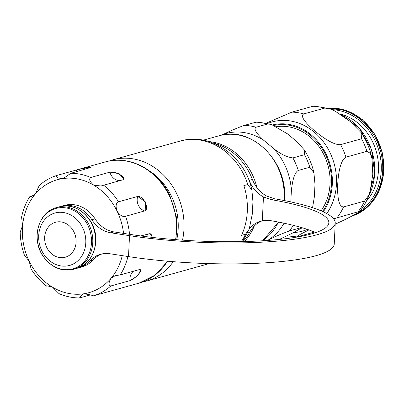 <?xml version="1.0" encoding="UTF-8"?>
<svg xmlns="http://www.w3.org/2000/svg" width="404" height="404" viewBox="0 0 404 404"><rect width="100%" height="100%" fill="white"/><g stroke="black" fill="none" stroke-linecap="round" stroke-linejoin="round"><path stroke-width="0.61" d="M321.044 210.817A51.182 43.778 -105.6 0 0 323.225 153.409A51.182 43.778 -105.6 0 0 276.583 126.689M324.74 108.09A62.913 53.813 -105.6 0 0 312.903 106.272L314.024 106.055L329.406 108.62L324.74 108.09L303.757 113.933C299.076 116.448 308.237 125.422 315.125 131.244C322.16 137.032 333.714 145.334 340.572 144.632L361.555 138.789L361.07 132.588L350.187 121.478L334.997 111.039L329.411 108.62M364.58 201.071L369.296 194.526L369.948 192.612L372.796 174.235L372.003 158.656L370.18 153.217L366.928 151.323L345.945 157.166C340.107 160.247 338.249 174.573 337.729 184.002C337.36 193.39 337.901 207.05 343.597 206.914L364.58 201.071A62.913 53.813 -105.6 0 1 358.116 211.787L333.633 218.837M335.179 224.235L345.571 219.352L357.596 213.09L359.353 211.837L358.116 211.787M308.888 229.916L300.111 234.446L296.844 236.901L314.489 232.083M266.337 123.104L291.915 112.12L312.903 106.272M366.383 201.177A51.182 43.778 -105.6 0 0 373.71 144.238A51.182 43.778 -105.6 0 0 339.89 113.903M271.316 124.392L287.572 133.901L296.597 141.43L304.192 149.783L304.475 154.692L292.9 157.913C286.633 157.111 279.997 153.808 272.988 148.005L263.958 140.476C258.868 135.694 252.566 129.199 256.086 127.215L267.655 123.993L271.316 124.392L256.717 122.003L244.248 125.402C237.83 127.694 230.901 130.649 223.447 134.269L221.574 135.158M267.196 240.476L268.66 239.779C276.114 236.163 283.042 233.209 289.461 230.916A62.913 53.813 -105.6 0 0 293.243 225.316M290.789 201.904L291.37 190.9C292.208 183.229 293.794 172.897 298.273 170.448A62.913 53.813 -105.6 0 0 292.9 157.913M298.273 170.448L309.843 167.226L313.928 172.806L314.979 184.32L314.403 196.521L312.565 207.671M302.03 227.735L292.269 233.204L279.351 239.426M289.461 230.916L301.571 227.563M245.455 234.259L249.167 229.26L252.359 213.807L252.934 201.606L251.884 190.092L247.798 184.512L243.875 185.603A62.913 53.813 -105.6 0 1 241.531 235.35L245.455 234.259A62.913 53.813 -105.6 0 1 241.375 241.617M47.43 285.901L46.642 286.027M46.945 286.037C45.844 285.482 47.712 285.87 52.555 287.214L59.029 293.632C65.68 296.501 72.493 297.94 79.462 297.945L82.876 293.976L83.8 293.779C88.254 294.405 91.481 295.082 93.481 295.814A62.913 53.813 -105.6 0 0 110.822 285.971C108.383 285.375 108.434 282.835 110.979 278.351L115.16 275.695L120.21 274.922A62.913 53.813 -105.6 0 0 127.947 256.51M175.573 239.638A62.913 53.813 -105.6 0 0 169.276 195.773A62.913 53.813 -105.6 0 0 105.222 161.948L79.957 168.988L87.37 167.317L91.052 167.392L70.821 173.296L63.423 178.406L62.499 178.608C57.489 178.134 55.681 177.063 57.075 175.381L57.045 175.392C50.465 177.457 44.536 180.825 39.264 185.497L35.325 194.036L31.477 196.597L29.886 196.511C25.922 202.707 23.154 209.58 21.584 217.135L22.594 225.568L20.2 232.123C20.351 240.092 21.791 247.864 24.513 255.429L29.179 261.161L31.148 269.074C35.355 275.765 40.45 281.452 46.43 286.128M29.886 196.511L34.072 195.238M90.148 295.001L79.462 297.945M123.877 178.987A8.11 2.808 22 0 0 118.897 174.053A8.11 2.808 22 0 0 109.918 172.149L119.145 173.654L123.892 178.947L122.766 179.825L101.04 185.976L93.743 185.173C89.693 181.643 88.698 179.083 90.759 177.487A62.913 53.813 -105.6 0 0 70.821 173.296M145.45 210.6A8.11 4.111 60.4 0 0 144.895 201.879A8.11 4.111 60.4 0 0 137.688 196.455L145.42 201.904L145.223 210.752L125.578 216.292C122.786 217.14 119.968 215.453 117.12 211.226C115.428 206.237 115.898 203.091 118.529 201.788A62.913 53.813 -105.6 0 0 103.611 185.163M60.322 206.585A31.992 27.361 74.4 0 1 61.373 206.267L64.564 205.378A31.992 27.361 74.4 0 1 95.036 218.832A29.856 25.538 -105.6 0 0 114.074 231.926L123.548 233.381A58.646 50.167 -105.6 0 0 117.12 211.226A58.646 50.167 -105.6 0 0 93.743 185.173A58.646 50.167 -105.6 0 0 62.499 178.608A58.646 50.167 -105.6 0 0 35.325 194.036A58.646 50.167 -105.6 0 0 22.594 225.568A58.646 50.167 -105.6 0 0 29.179 261.161A58.646 50.167 -105.6 0 0 52.555 287.214A58.646 50.167 -105.6 0 0 83.8 293.779A58.646 50.167 -105.6 0 0 110.979 278.351A58.646 50.167 -105.6 0 0 122.26 255.641M102.116 253.899A29.856 25.538 -105.6 0 0 93.092 259.969A31.992 27.361 74.4 0 1 81.734 267.009L78.543 267.897A31.992 27.361 74.4 0 1 77.477 268.17M144.733 210.954A10.666 9.12 74.4 0 1 137.688 196.455L118.529 201.788M120.453 180.472A10.666 9.12 74.4 0 1 109.918 172.149L90.759 177.487M91.026 167.493A8.11 0.434 -10.5 0 0 84.744 168.266A8.11 0.434 -10.5 0 0 76.235 170.049L57.075 175.381M79.957 168.988L76.235 170.049A10.666 9.12 74.4 0 0 77.866 171.336M113.282 290.304L93.481 295.814M120.21 274.922L139.37 269.584L140.784 269.776L137.82 275.674L129.977 280.634A8.11 2.106 138.1 0 0 137.411 275.407A8.11 2.106 138.1 0 0 140.743 269.736M133.512 271.215A10.666 9.12 74.4 0 0 129.977 280.634L110.822 285.971M152.586 237.431L149.904 233.633L140.759 235.946M152.212 237.39A8.11 3.838 101.9 0 0 149.99 233.653M249.293 228.927A29.856 25.538 74.4 0 1 260.999 221.064A29.856 25.538 74.4 0 1 262.332 220.741L270.231 220.574A130.947 24.422 -177.3 0 1 315.701 232.613M78.543 267.897A31.992 27.361 74.4 0 0 89.9 260.858A29.856 25.538 74.4 0 1 100.5 254.283A29.856 25.538 74.4 0 1 109.898 253.742L128.517 256.601A137.345 25.614 2.7 0 0 334.244 243.976L335.234 223.048A137.345 25.614 2.7 0 0 274.417 198.753L271.215 199.642L263.453 196.935A29.856 25.538 74.4 0 1 249.228 180.366A57.58 49.253 74.4 0 0 239.653 163.519M271.215 199.642A130.947 24.422 -177.3 0 1 328.841 222.745A130.947 24.422 -177.3 0 1 132.699 234.78L123.548 233.381M61.373 206.267A31.992 27.361 74.4 0 1 91.839 219.72L95.036 218.832M243.026 241.582A57.58 49.253 74.4 0 0 249.95 231.851A29.856 25.538 74.4 0 1 262.61 220.68M128.517 256.601L129.507 235.668L110.883 232.815A29.856 25.538 74.4 0 1 91.839 219.72M274.417 198.753L266.645 196.046A29.856 25.538 74.4 0 1 252.419 179.477L249.228 180.366M129.507 235.668A137.345 25.614 2.7 0 0 335.234 223.048M213.287 143.087A57.58 49.253 74.4 0 1 252.419 179.477M322.544 211.469A52.879 45.233 -105.6 0 0 326.599 157.09A52.879 45.233 -105.6 0 0 274.013 125.427M366.928 151.323A62.913 53.813 -105.6 0 0 361.555 138.789M326.78 213.575A56.666 48.47 -105.6 0 0 331.194 155.202A56.666 48.47 -105.6 0 0 267.776 123.422M293.546 232.563A56.666 48.47 -105.6 0 0 307.449 229.416M337.128 217.635A62.913 53.813 -105.6 0 0 343.597 206.914M345.945 157.166A62.913 53.813 -105.6 0 0 340.572 144.632M303.757 113.933A62.913 53.813 -105.6 0 0 291.915 112.12M301.349 228.28A53.631 45.874 -105.6 0 0 302.601 227.866M323.296 211.812A53.631 45.874 -105.6 0 0 327.336 156.767A53.631 45.874 -105.6 0 0 272.811 124.917M328.26 108.267L345.986 110.398L362.297 119.579L375.038 134.557L382.532 153.323L383.8 173.382L378.654 192.077L367.746 206.914L352.505 215.877A55.449 47.43 -105.6 0 0 378.604 142.193A55.449 47.43 -105.6 0 0 328.285 108.277M352.99 215.63A55.449 47.43 -105.6 0 0 377.538 142.486A55.449 47.43 -105.6 0 0 328.896 108.459M360.484 210.434A54.383 46.516 -105.6 0 0 376.185 143.036A54.383 46.516 -105.6 0 0 332.113 109.656M368.761 195.935A55.449 47.43 -105.6 0 0 369.559 144.713A55.449 47.43 -105.6 0 0 340.931 114.579M278.422 222.069A57.58 49.253 74.4 0 1 262.565 240.779M203.232 140.178L218.928 135.805A57.58 49.253 74.4 0 1 284.113 200.525M208.903 141.562A57.58 49.253 74.4 0 1 256.914 187.602M254.308 225.998A57.58 49.253 74.4 0 1 244.4 241.547M263.958 140.476A57.918 49.54 -105.6 0 0 223.447 134.269M268.66 239.779A57.918 49.54 -105.6 0 0 283.315 224.432A57.918 49.54 -105.6 0 0 284.032 223.205M291.37 190.9A57.918 49.54 -105.6 0 0 272.988 148.005M256.086 127.215A62.913 53.813 -105.6 0 0 244.248 125.402M267.655 123.993A62.913 53.813 -105.6 0 0 255.818 122.18M309.843 167.226A62.913 53.813 -105.6 0 0 304.475 154.692M176.72 239.729A58.646 50.167 -105.6 0 0 178.174 228.851A58.646 50.167 -105.6 0 0 149.914 171.235M247.798 184.512A62.913 53.813 -105.6 0 0 179.916 141.137C210.742 131.754 245.284 156.57 251.884 190.092M182.507 240.143A62.913 53.813 -105.6 0 0 183.997 228.826A62.913 53.813 -105.6 0 0 112.671 159.873L179.916 141.137M142.673 281.967L146.44 281.083A62.913 53.813 -105.6 0 0 173.235 261.676M40.809 252.005A31.366 26.831 -105.6 0 0 77.957 266.696A31.366 26.831 -105.6 0 0 87.84 225.301A31.366 26.831 -105.6 0 0 50.697 210.605A31.366 26.831 -105.6 0 0 40.809 252.005M41.849 250.813A27.209 23.27 74.4 0 1 50.424 214.903A27.209 23.27 74.4 0 1 82.648 227.649A27.209 23.27 74.4 0 1 74.073 263.554A27.209 23.27 74.4 0 1 41.849 250.813M46.763 247.48A18.16 15.534 74.4 0 1 52.49 223.513A18.16 15.534 74.4 0 1 73.993 232.022A18.16 15.534 74.4 0 1 68.271 255.984A18.16 15.534 74.4 0 1 46.763 247.48M129.517 234.295A62.913 53.813 -105.6 0 0 125.578 216.292M89.062 224.826A31.992 27.361 -105.6 0 0 56.489 207.626C37.653 211.974 30.699 240.643 44.051 257.54C52.247 267.918 62.12 271.826 73.664 269.256A31.992 27.361 -105.6 0 0 89.062 224.826M76.412 268.493C88.188 264.443 94.652 255.449 95.809 241.506C97.404 220.589 77.063 201.061 59.242 206.858A31.992 27.361 74.4 0 1 91.814 224.058A31.992 27.361 74.4 0 1 76.412 268.493L73.664 269.256M167.766 261.221L155.217 275.048L138.986 283.159A62.913 53.813 -105.6 0 0 167.463 261.196M146.258 236.668A10.666 9.12 74.4 0 1 148.935 233.669M89.9 260.858L93.092 259.969M249.95 231.851L247.819 232.446M114.074 231.926L110.883 232.815M263.453 196.935L262.332 220.741M361.07 132.583C366.489 140.486 370.135 149.172 372.008 158.651M369.301 194.526C366.938 200.919 363.62 206.686 359.358 211.837M287.012 235.795L296.844 236.901M340.638 114.388L359.343 128.189L371.529 149.445L374.786 173.907L368.448 196.713M218.928 135.805C251.47 125.109 288.663 162.125 284.391 200.429L284.381 200.576M278.588 222.099L262.625 240.774M304.192 149.783C308.802 156.838 312.05 164.509 313.928 172.806M249.172 229.26L242.582 241.592M146.44 281.083L209.196 263.6M112.671 159.873L108.989 161.065M59.242 206.858L56.489 207.626M176.063 239.678L176.503 217.357L169.912 195.723C157.838 169.801 129.391 154.697 105.222 161.948M138.986 283.159L113.726 290.198"/></g></svg>
